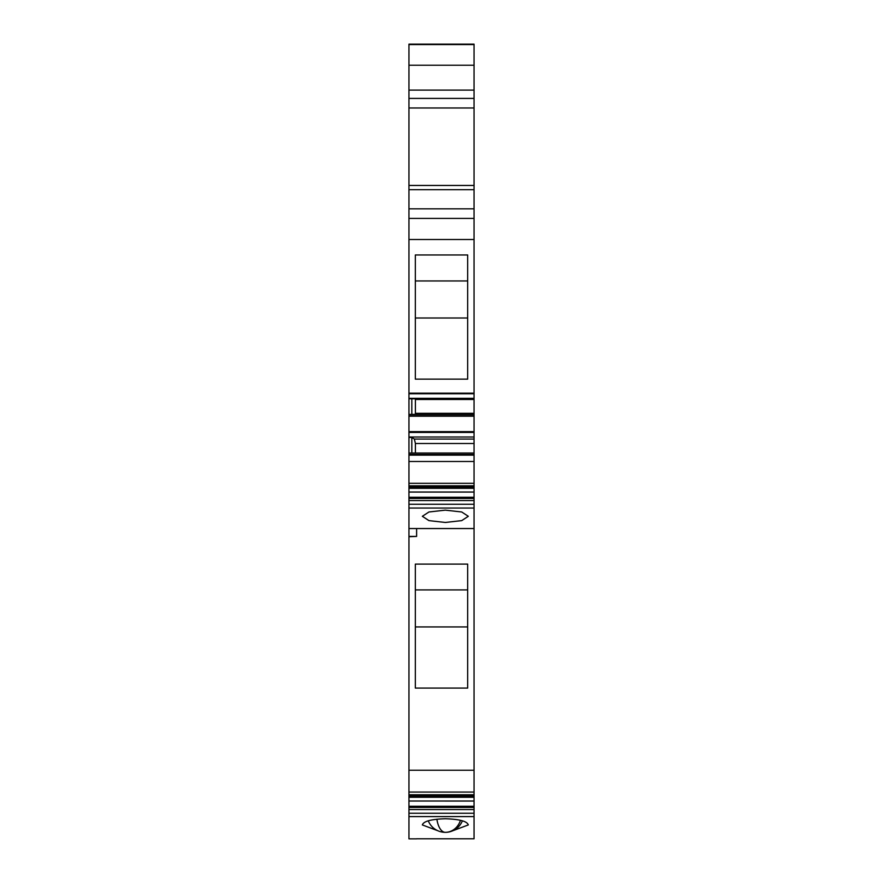 <?xml version="1.0" encoding="UTF-8"?>
<svg xmlns="http://www.w3.org/2000/svg" width="883" height="883" viewBox="0 0 883 883"><rect width="100%" height="100%" fill="white"/><g stroke="black" fill="none" stroke-linecap="round" stroke-linejoin="round"><path stroke-width="1.32" d="M474.05 528.542L408.95 528.542L408.95 770.241L474.05 770.241L474.05 508.034L408.95 508.034L408.95 500.562L474.05 500.562L474.05 492.085L408.95 492.085L408.95 498.442L474.05 498.442M474.05 508.034L474.05 500.562M474.05 437.008L408.95 437.008L408.95 453.045L474.05 453.045L474.05 44.15L408.95 44.15L408.95 107.98L474.05 107.98M408.95 437.008L408.95 239.514L474.05 239.514M408.95 107.98L408.95 239.514M408.95 816.587L408.95 809.556L474.05 809.556L474.05 816.587L408.95 816.587L408.95 838.85L416.61 838.85M408.95 809.556L408.95 792.062L474.05 792.062L474.05 794.766L408.95 794.766M408.95 770.241L408.95 792.062M408.95 528.542L408.95 508.034M408.95 500.562L408.95 498.442M474.05 483.31L474.05 492.041L408.95 492.041L408.95 483.31L474.05 483.31L474.05 453.045M474.05 455.131L408.95 455.131L408.95 483.31M408.95 455.131L408.95 453.045M445.33 510.142L461.721 511.985L468.31 516.301L461.71 520.617L445.33 522.46L428.95 520.617L422.35 516.301L428.939 511.985L445.33 510.142M474.05 770.241L474.05 792.062M474.05 809.556L474.05 794.766M474.05 816.587L474.05 838.784L416.61 838.784M474.05 439.083L414.381 439.083L411.82 437.449L408.95 437.449M474.05 431.644L408.95 431.644M474.05 416.213L408.95 416.213M474.05 414.37L408.95 414.37M408.95 398.774L411.82 398.774L411.82 414.37M411.82 398.774L474.05 398.774M408.95 398.332L474.05 398.332M474.05 393.178L408.95 393.178M467.67 254.955L415.33 254.955L415.33 379.138L467.67 379.138L467.67 254.955L467.67 280.96L415.33 280.96M408.95 218.41L474.05 218.41M408.95 208.829L474.05 208.829M408.95 189.69L474.05 189.69M437.858 830.748L422.35 824.932C423.542 821.234 431.202 819.181 445.33 818.773C459.458 819.181 467.118 821.234 468.31 824.932L452.802 830.748M467.67 688.078L467.67 564.116L415.33 564.116L415.33 688.078L467.67 688.078L467.67 564.116M408.95 536.423L416.61 536.423L408.95 536.709M416.61 536.423L416.61 528.542M474.05 485.827L408.95 485.827L474.05 485.838M411.82 437.449L411.82 453.045M415.242 398.774L415.407 399.491L474.05 399.491M415.407 399.491L415.407 413.321L474.05 413.321M415.065 414.37L415.407 413.321M414.381 439.083L415.407 443.509L415.407 453.045M474.05 443.509L415.407 443.509M415.33 317.99L467.67 317.99L467.67 280.96M467.67 317.99L467.67 379.138M415.33 589.91L467.67 589.91M415.33 626.93L467.67 626.93M474.05 504.259L408.95 504.259M474.05 432.427L408.95 432.427M474.05 415.761L408.95 415.761M474.05 393.752L408.95 393.752M408.95 185.463L474.05 185.463M408.95 98.41L474.05 98.41M408.95 90.11L474.05 90.11M408.95 65.221L474.05 65.221M408.95 44.569L474.05 44.569M474.05 813.254L408.95 813.254M474.05 807.437L408.95 807.437M474.05 806.267L408.95 806.267M474.05 801.024L408.95 801.024L474.05 801.058M474.05 797.272L408.95 797.272M474.05 796.102L408.95 796.102M474.05 497.272L408.95 497.272M474.05 488.299L408.95 488.299M474.05 487.129L408.95 487.129M408.95 461.489L474.05 461.489M474.05 454.447L408.95 454.447M436.886 819.203A18.388 8.819 90 0 0 445.33 832.338A18.388 18.388 0 0 0 462.394 820.804M460.473 820.296A18.388 16.137 90 0 1 445.33 832.338A18.388 18.388 0 0 1 428.266 820.804"/></g></svg>
